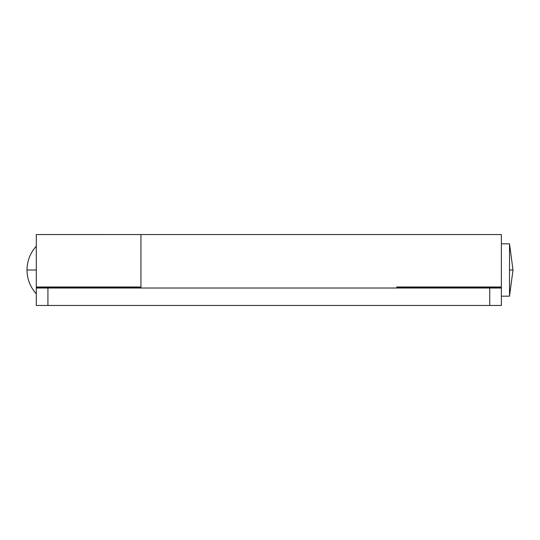 <?xml version="1.0" encoding="UTF-8"?>
<svg xmlns="http://www.w3.org/2000/svg" width="540" height="540" viewBox="0 0 540 540"><rect width="100%" height="100%" fill="white"/><g stroke="black" fill="none" stroke-linecap="round" stroke-linejoin="round"><path stroke-width="0.81" d="M36.302 287.442L36.302 234.542L140.94 234.536L140.94 286.99L36.302 286.99M396.731 288.023L396.731 287.442M501.377 287.442L501.377 234.542L140.94 234.536L140.94 288.023M47.925 305.465L501.377 305.465L501.377 288.023L36.302 288.023L36.302 305.465L47.925 305.465L47.925 288.023M36.302 305.465L36.302 288.023M36.302 270L36.302 246.166L36.302 293.834L36.302 270L27 270C27.115 260.888 30.22 252.943 36.302 246.166M509.51 270L509.51 296.163L509.51 243.837L509.51 270L513 270L509.51 296.163L501.377 296.163M501.377 286.99L396.731 286.99M489.746 305.465L489.746 288.023M140.94 287.597L36.302 287.597M396.731 287.597L501.377 287.597M501.377 243.837L509.51 243.837L513 270M36.302 293.834C30.22 287.057 27.115 279.113 27 270"/></g></svg>
